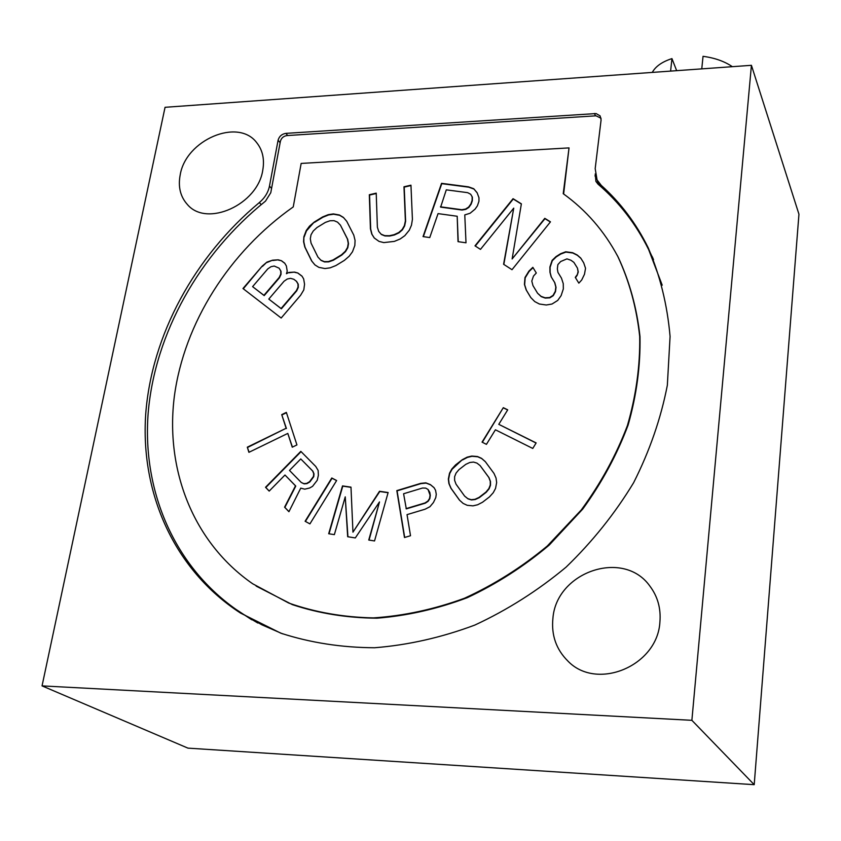 <?xml version="1.0" encoding="UTF-8"?>
<svg xmlns="http://www.w3.org/2000/svg" width="841" height="841" viewBox="0 0 841 841"><rect width="100%" height="100%" fill="white"/><g stroke="black" fill="none" stroke-linecap="round" stroke-linejoin="round"><path stroke-width="1.26" d="M309.667 488.001L312.568 486.329L317.236 480.285L318.382 475.281L318.129 470.424L315.753 466.471L300.815 451.354L265.525 487.286L269.183 491.102L284.983 475.018L295.496 485.835L284.584 507.176L288.926 511.717L300.742 488.137L304.757 489.168L309.667 488.001M301.162 163.427L293.246 206.918C229.456 251.774 184.126 322.912 174.35 396.374C165.015 469.677 193.083 542.508 252.731 583.801L288.747 603.05C315.27 612.343 343.496 617.283 373.425 617.893C403.859 615.875 434.187 609.336 464.432 598.266C494.056 584.716 521.672 567.297 547.27 546.03L581.247 509.993C600.768 483.396 616.159 455.244 627.418 425.557C636.09 395.522 640.18 365.824 639.696 336.463C636.605 307.806 629.31 281.136 617.799 256.463C604.206 231.002 586.019 210.071 563.218 193.682L569.031 147.9L301.162 163.427M288.873 272.442L286.445 273.703L287.233 271.212L286.361 265.945L284.71 263.17L281.451 260.721L278.213 259.827L272.579 260.195L266.954 262.098L262.161 266.145L242.975 288.526L281.178 318.024L300.605 295.254L303.811 289.893L304.558 284.226L303.654 278.907L301.972 276.1L297.84 272.999L294.571 272.095L288.873 272.442L286.445 273.703M303.864 236.763L303.58 241.724L304.789 246.97L311.601 260.889L314.933 264.915L318.876 267.375L324.952 268.552L330.114 267.848L335.874 265.567L344.358 260.395L349.194 256.221L352.495 251.764L354.839 245.446L355.07 240.421L353.777 235.133L346.744 221.309L343.359 217.367L339.407 214.991L333.372 213.908L328.274 214.655L322.597 216.946L314.25 222.056L309.499 226.166L306.229 230.55L303.864 236.763L303.843 242.019L305.052 247.265L311.864 261.183L314.976 264.936M411.48 225.188L412.416 219.364L410.955 185.188L403.974 186.786L405.383 220.941L404.384 225.651L402.177 229.519L398.75 232.526L394.103 234.681L389.425 235.722L384.715 235.648L381.141 234.197L378.692 231.38L377.378 227.207L376.221 193.146L369.325 194.734L370.418 228.763L371.764 234.05L374.234 237.971L379.039 241.399L383.79 242.597L394.366 241.388L400.19 238.97L404.794 235.69L409.315 230.182L411.48 225.188M429.751 237.572L438.056 213.614L457.199 216.253L458.03 241.651L466.009 242.797L464.779 214.907L470.108 213.246L475.081 209.136L477.383 205.866L478.939 201.293L478.971 197.73L477.11 192.726L473.735 188.72L468.469 186.849L441.546 183.338L423.034 236.594L429.751 237.572M512.127 258.954L521.378 203.837L513.052 198.686L474.986 245.835L480.474 249.378L513.746 208.137L503.591 264.274L512.011 269.698L550.466 221.845L544.789 218.334L512.127 258.954L544.979 218.66L550.35 221.982M576.979 275.007L575.286 277.393L578.839 283.144L581.688 280.021L584.484 274.261L585.536 268.279L583.696 262.802L580.732 258.071L577.231 255.012L572.595 252.678L565.709 251.785L560.59 253.719L556.059 256.579L552.106 260.384L549.898 267.017L549.951 272.232L551.139 276.752L554.629 282.46L555.827 287.002L555.302 291.312L553.052 295.391L549.625 297.546L545.042 297.777L541.026 296.337L537.567 293.225L532.963 285.593L531.796 281.073L533.467 276.09L536.295 272.999L532.847 267.333L528.905 271.138L524.984 277.53L524.437 284.416L526.161 289.882L530.755 297.525L534.771 301.604L539.365 304.011L546.251 304.999L551.99 304.043L557.709 300.447L561.115 295.643L563.333 288.915L563.26 283.648L561.473 278.15L557.961 272.442L557.341 268.878L557.867 264.61L560.684 261.519L566.95 258.87L570.986 260.268L573.898 262.392L577.441 268.079L578.072 271.654L577.157 275.312L575.475 277.698M292.258 447.191L296.936 444.921L286.35 412.384L281.724 414.645L286.14 428.269L247.307 447.181L248.904 452.332L287.801 433.409L292.258 447.191M305.104 521.273L309.919 523.89L336.631 480.537L331.785 477.993L305.104 521.273M355.312 537.925L379.491 501.919L368.747 540.038L374.529 540.952L388.132 492.532L379.501 491.281L352.957 532.174L350.981 487.139L342.508 485.909L328.684 533.741L334.361 534.634L345.241 496.852L347.669 536.726L355.312 537.925M436.269 494.319L435.575 490.335L434.061 487.664L430.371 484.605L425.861 482.85L420.7 483.375L396.826 490.618L404.479 537.515L410.513 535.728L407.033 514.629L425.083 509.215L429.94 506.713L433.441 502.508L435.775 497.609L436.269 494.319M462.361 459.67L455.507 464.957L451.796 469.047L449.504 473.262L448.348 479.055L448.894 483.543L450.881 488.158L459.438 500.101L463.17 503.433L467.207 505.304L472.978 505.851L477.614 504.779L482.534 502.235L489.473 496.884L493.236 492.731L495.528 488.453L496.653 482.576L496.043 478.056L493.993 473.42L485.268 461.583L481.525 458.324L477.499 456.526L471.78 456.053L467.207 457.136L462.361 459.67L452.038 469.289L449.746 473.504L448.579 479.296L449.136 483.775L451.112 488.4L459.617 500.258M507.712 409.84L503.307 407.675L482.051 442.135L486.434 444.353L495.412 429.793L532.763 448.453L536.148 442.923L498.776 424.337L507.712 409.84M563.628 193.977L569.031 147.9M601.084 118.255L596.038 115.816L286.918 135.569C283.512 136.116 281.346 138.019 280.4 141.288L270.77 192.726L265.514 201.115C199.538 254.171 154.902 333.11 148.174 412.973C141.95 492.616 175.601 570.387 242.523 613.814L261.835 624.789L282.523 633.82M662.203 285.162L648.674 249.64C636.017 224.032 619.186 202.25 598.193 184.305L595.933 181.446L595.218 173.94M256.137 586.082L292.342 604.626C318.918 613.446 347.112 617.967 376.926 618.188C407.202 615.801 437.331 608.968 467.302 597.678C496.642 583.927 523.954 566.403 549.226 545.084L582.729 509.078C601.956 482.566 617.084 454.539 628.122 425.02C636.605 395.186 640.558 365.688 639.99 336.526C636.868 308.09 629.583 281.609 618.146 257.094L616.958 254.876M597.425 180.605L597.541 183.695M251.785 619.796L234.345 608.295M601.241 185.356L597.068 179.911L595.186 168.621L601.094 119.864L600.106 115.879L596.111 113.567L285.929 133.362C281.84 134.003 279.223 136.295 278.087 140.226L269.477 186.092C268.184 192.421 264.799 197.908 259.354 202.555C194.765 256.326 151.58 335.012 145.703 414.235C140.331 493.236 174.119 570.019 240.537 613.078L280.799 633.178C310.287 642.734 341.551 647.591 374.592 647.749C408.148 645.079 441.557 637.52 474.829 625.073C507.428 609.946 537.83 590.645 566.046 567.17C592.453 541.657 614.981 513.504 633.63 482.692C649.683 450.902 660.921 418.419 667.344 385.252L670.077 336.453C667.312 304.768 659.996 275.165 648.117 247.622C636.227 223.496 620.605 202.744 601.241 185.356L602.808 188.373M648.674 248.768L643.523 239.769M248.347 617.41L257.83 623.034M653.541 259.711L652.322 256.799M652.269 256.936L648.842 249.977M42.05 685.888L691.88 720.317L751.423 65.314L165.057 107.301L42.05 685.888L187.953 748.133L754.209 784.674L798.95 214.213L751.423 65.314M552.905 618.387C551.244 635.176 556.195 649.347 567.749 660.91C596.584 691.344 657.536 666.093 659.901 622.067C661.037 608.474 657.694 596.479 649.872 586.093C623.507 548.763 556.3 571.733 552.905 618.387M180.195 174.875C177.935 186.786 180.342 196.657 187.396 204.51C206.665 227.648 257.819 204.647 262.77 170.166C264.663 159.306 262.644 150.15 256.736 142.707C238.171 117.561 185.84 139.9 180.195 174.875M754.209 784.674L691.88 720.317M652.269 72.421C655.602 66.355 662.161 61.75 671.948 58.618L670.603 71.107M701.762 68.878L703.034 56.326C714.745 57.882 724.511 61.33 732.343 66.681M676.669 70.676L671.948 58.618M294.571 272.095L289.146 272.736M297.84 272.999L294.834 272.379M302.077 276.258L298.113 273.293M262.161 266.145L243.291 288.778M266.954 262.098L262.434 266.439M272.579 260.195L267.238 262.392M278.213 259.827L272.852 260.489M281.451 260.721L278.487 260.121M284.815 263.328L281.724 261.015M279.096 268.174L281.01 271.244L281.041 274.345L279.454 277.772L264.19 295.611L252.594 286.634L267.795 268.878L271.012 266.692L274.229 266.04L279.096 268.174L280.736 270.949L280.768 274.05L279.18 277.477L263.916 295.328L252.594 286.634M296.589 281.42L298.261 284.237L298.303 287.37L296.705 290.828L281.367 308.805L268.794 299.081L284.09 281.199L287.317 278.991L290.565 278.35L293.845 279.275L296.589 281.42M296.316 281.136L297.987 283.943L298.029 287.075L296.442 290.544L281.083 308.521L268.794 299.081M314.25 222.056L306.492 230.855L304.127 237.067M346.755 221.341L343.612 217.672L339.659 215.307L333.635 214.224L328.537 214.96L322.86 217.251L314.513 222.36M340.437 225.167L347.68 239.317L348.5 243.669L347.796 247.759L345.556 251.564L341.793 255.075L333.33 260.237L328.642 261.877L324.552 261.94L321.062 260.416L317.909 257.031L311.065 243.133L310.297 238.802L311.023 234.765L313.251 231.012L316.973 227.543L325.341 222.413L329.977 220.763L334.045 220.668L337.525 222.14L340.437 225.167L347.428 239.012L348.248 243.375L347.543 247.454L345.304 251.259L341.541 254.77L333.078 259.932L328.379 261.583L324.29 261.635L320.799 260.121L317.909 257.031M410.976 185.556L404.216 187.101L405.614 221.257L404.626 225.966L402.418 229.824L398.991 232.841L394.345 234.996L389.667 236.027L384.957 235.953L381.383 234.502L378.692 231.38M376.232 193.525L369.567 195.049L370.671 229.067L372.006 234.355L374.329 238.045M457.199 216.253L458.24 241.682M477.162 192.852L473.956 189.046L468.689 187.175L441.767 183.664L423.349 236.647M470.666 194.25L472.369 197.141L472.337 200.705L471.17 204.121L468.868 207.391L465.819 209.367L462.035 210.04L440.642 207.117L446.287 189.845L467.659 192.663L470.666 194.25L472.158 196.826L472.116 200.389L470.949 203.806L468.647 207.075L465.599 209.041L461.814 209.724L440.411 206.802M513.746 208.137L503.833 264.431M521.346 204.027L513.252 199.012L475.291 246.035M583.717 262.855L580.921 258.387L577.41 255.328L572.784 252.994L565.898 252.1L560.779 254.035L556.248 256.894L552.306 260.699L550.088 267.333L550.14 272.547L551.328 277.057L554.829 282.765L556.027 287.307L555.502 291.617L553.241 295.696L549.825 297.851L545.241 298.082L541.215 296.642L537.567 293.225M533.047 267.659L529.115 271.443L525.183 277.835L524.647 284.71L526.371 290.177L530.808 297.577M577.441 268.079L578.261 271.969L577.157 275.312M287.801 433.409L292.437 447.097M247.307 447.181L249.104 452.237M286.14 428.269L247.611 447.423M281.724 414.645L286.424 428.521M286.455 412.721L282.008 414.897M284.983 475.018L295.78 486.066L284.868 507.396L288.957 511.664M301.067 451.617L265.819 487.507L269.225 491.07M300.773 458.934L312.884 471.191L314.008 473.872L313.746 476.679L309.835 481.946L306.944 483.617L304.179 483.88L301.278 482.503L289.493 470.424L300.773 458.934L312.6 470.949L313.725 473.63L313.472 476.448L309.562 481.714L306.66 483.386L303.906 483.649L301.278 482.503M336.589 480.6L332.058 478.224L305.409 521.441M379.491 501.919L369.062 540.09M388.079 492.721L379.764 491.512L352.957 532.174M350.991 487.338L342.771 486.14L329.01 533.793M345.241 496.852L347.932 536.768M434.093 487.738L430.613 484.847L426.103 483.091L420.942 483.617L397.078 490.85L404.689 537.452M428.048 489.483L429.804 492.395L430.308 495.37L429.814 498.66L428.153 501.257L425.315 503.16L406.298 508.868L403.596 493.751L422.539 488.022L425.704 488.106L428.048 489.483L430.066 495.139L429.572 498.429L427.911 501.026L425.062 502.929L406.045 508.637M485.383 461.73L481.746 458.576L477.73 456.779L472.001 456.295L467.438 457.388L462.592 459.911M480.106 465.578L489.02 477.667L490.492 481.515L490.513 485.236L489.084 488.842L486.193 492.311L479.265 497.662L475.228 499.533L471.475 499.932L468.017 498.86L464.61 496.095L456.032 484.174L454.613 480.348L454.624 476.658L456.064 473.094L458.923 469.667L465.777 464.358L469.783 462.497L473.504 462.066L476.942 463.097L480.106 465.578L488.8 477.425L490.271 481.273L490.282 484.994L488.852 488.6L485.972 492.069L479.044 497.42L474.997 499.291L471.244 499.691L467.785 498.629L464.61 496.095M503.307 407.675L482.345 442.282M536.074 443.039L498.776 424.337M507.638 409.956L503.528 407.938M596.521 178.744L594.986 175.79M259.354 202.555L261.204 204.615M594.398 113.493L595.544 115.848M285.929 133.362L287.675 135.527M278.087 140.226L280.137 142.728M269.477 186.092L271.569 188.489M648.674 249.64L650.913 254.108M597.068 179.911L600.295 186.124M618.146 257.094L617.799 256.463"/></g></svg>
